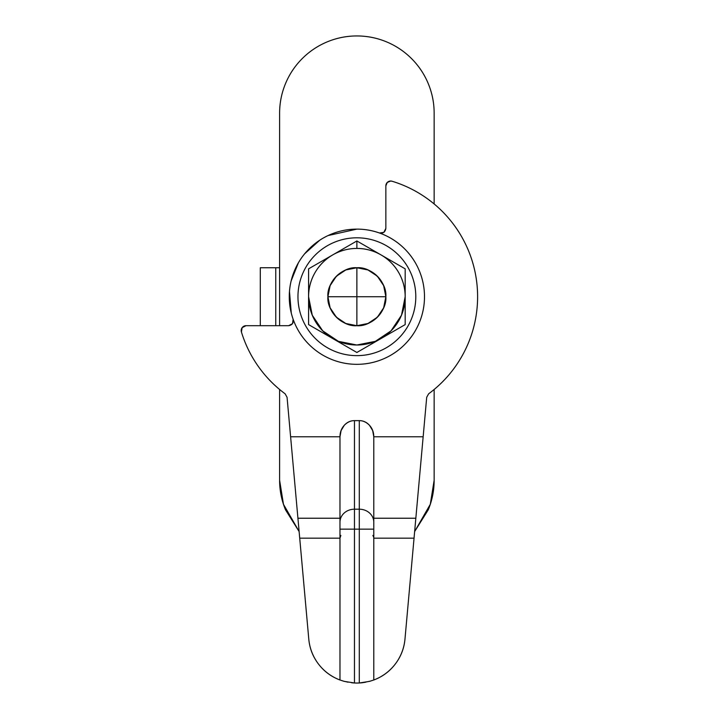 <?xml version="1.0" encoding="UTF-8"?>
<svg xmlns="http://www.w3.org/2000/svg" width="719" height="719" viewBox="0 0 719 719"><rect width="100%" height="100%" fill="white"/><g stroke="black" fill="none" stroke-linecap="round" stroke-linejoin="round"><path stroke-width="1.08" d="M279.61 113.216A77.266 77.266 0 0 1 356.876 35.95A77.266 77.266 0 0 1 434.15 113.216C434.15 102.97 432.182 93.111 428.263 83.647C424.345 74.183 418.764 65.824 411.52 58.581C404.267 51.337 395.917 45.755 386.445 41.828C376.981 37.909 367.13 35.95 356.876 35.95C346.63 35.95 336.78 37.909 327.316 41.828C317.843 45.755 309.494 51.337 302.241 58.581C294.997 65.824 289.415 74.183 285.497 83.647C281.578 93.111 279.61 102.97 279.61 113.216L279.61 325.698L279.61 267.747L279.61 325.698L279.61 267.747L275.754 267.747L275.754 325.698L275.754 267.747L279.61 267.747L279.61 113.216M434.15 480.229L434.15 389.491L434.15 480.229L430.304 504.289L414.638 531.548L428.263 509.798C432.182 500.334 434.15 490.475 434.15 480.229M434.15 203.953L434.15 113.216L434.15 203.953M279.61 389.491L279.61 480.229C279.61 490.475 281.578 500.334 285.497 509.798L299.122 531.557L283.457 504.289L279.61 480.229L279.61 389.491M260.296 267.747L260.296 325.698L260.296 267.747L275.754 267.747L260.296 267.747M356.876 683.05L359.293 682.987L359.293 529.139L339.979 529.139L354.467 529.139L354.467 509.196L359.293 509.196L359.293 529.139L373.781 529.139L373.781 518.228L415.834 518.228L414.045 538.18L373.781 538.18L373.781 529.139L359.293 529.139L359.293 509.196A14.488 13.005 0 0 1 373.781 522.201A14.488 13.005 180 0 0 359.293 509.196L359.293 420.633C362.996 420.588 366.402 422.161 369.539 425.36L372.676 430.591L373.781 436.766L373.781 518.228L373.781 436.766L423.158 436.766L373.781 436.766C373.781 432.308 372.37 428.506 369.539 425.36C366.708 422.206 363.293 420.633 359.293 420.633L354.467 420.633C350.468 420.633 347.052 422.206 344.221 425.36C341.39 428.506 339.979 432.308 339.979 436.766L339.979 522.201A14.488 13.005 0 0 1 354.467 509.196L354.467 420.633L359.293 420.633L359.293 509.196L354.467 509.196L354.467 529.139L359.293 529.139L359.293 682.987L369.53 681.36L373.781 679.994L373.781 538.18L373.781 679.994C382.481 676.741 389.653 671.429 395.279 664.041C400.914 656.654 404.15 648.331 404.977 639.083L414.045 538.18L373.781 538.18L373.781 518.228L415.834 518.228L426.709 397.248L428.641 393.805A120.729 120.729 0 0 0 392.089 181.242A4.826 4.826 0 0 0 390.687 181.035L387.271 182.446L385.851 185.862L385.851 228.426C385.222 232.093 383.074 233.603 379.416 232.983L383.811 232.372L385.851 228.426L385.851 185.862A4.826 4.826 0 0 1 390.687 181.035L392.089 181.242C402.793 184.504 412.841 189.16 422.242 195.217C431.643 201.275 440.046 208.492 447.443 216.886C454.839 225.272 460.951 234.511 465.777 244.595C470.603 254.688 473.965 265.239 475.861 276.258C477.758 287.285 478.117 298.358 476.931 309.476C475.753 320.593 473.075 331.342 468.905 341.723C464.735 352.103 459.234 361.711 452.395 370.564C445.555 379.407 437.637 387.155 428.641 393.805L426.709 397.248L404.977 639.083A48.29 48.29 0 0 1 373.781 679.994L369.53 681.36L359.293 682.987A48.29 48.29 0 0 1 354.467 682.987L344.23 681.36L339.979 679.994A48.29 48.29 0 0 1 308.784 639.083L287.061 397.283L285.119 393.805C274.703 386.103 265.751 376.963 258.283 366.384C250.805 355.806 245.179 344.32 241.404 331.935L242.141 327.648L246.024 325.698L288.589 325.698L292.525 323.658L293.136 319.254C293.765 322.921 292.247 325.069 288.589 325.698L246.024 325.698A4.826 4.826 0 0 0 241.404 331.935A120.729 120.729 0 0 0 285.119 393.805L287.061 397.283L297.927 518.228L339.979 518.228L339.979 538.18L299.715 538.18L308.784 639.083C309.61 648.331 312.846 656.654 318.481 664.041C324.107 671.429 331.279 676.741 339.979 679.994L339.979 538.18L339.979 679.994L344.23 681.36L354.467 682.987L354.467 529.139L354.467 682.987A48.29 48.29 0 0 1 351.564 682.753A48.29 48.29 0 0 0 356.876 683.05L354.467 682.987M343.394 681.127L348.05 682.196M359.302 682.987A48.29 48.29 0 0 0 362.196 682.753L370.366 681.127M339.979 436.766L290.602 436.766L339.979 436.766L339.979 518.228L297.927 518.228L299.715 538.18L339.979 538.18L339.979 522.201A14.488 13.005 180 0 1 354.467 509.196L354.467 420.633C350.764 420.588 347.358 422.161 344.221 425.36L341.085 430.591L339.979 436.766M291.285 313.125L289.478 291.411M291.132 280.94L298.403 262.768M304.604 253.843L319.784 240.191M328.071 235.562L356.876 229.118A67.604 67.604 0 0 1 424.489 296.722A67.604 67.604 0 0 1 356.876 364.326C347.915 364.326 339.287 362.61 331.01 359.185C322.723 355.752 315.416 350.863 309.071 344.527C302.735 338.191 297.846 330.875 294.422 322.597C290.988 314.311 289.272 305.683 289.272 296.722C289.272 287.753 290.988 279.134 294.422 270.847C297.846 262.57 302.735 255.254 309.071 248.918C315.416 242.573 322.723 237.692 331.01 234.259C339.287 230.826 347.915 229.118 356.876 229.118C365.845 229.118 374.473 230.826 382.751 234.259C391.037 237.692 398.344 242.573 404.689 248.918C411.025 255.254 415.915 262.57 419.339 270.847C422.772 279.134 424.489 287.753 424.489 296.722C424.489 305.683 422.772 314.311 419.339 322.597C415.915 330.875 411.025 338.191 404.689 344.527C398.344 350.863 391.037 355.752 382.751 359.185C374.473 362.61 365.845 364.326 356.876 364.326A67.604 67.604 0 0 1 289.272 296.722A67.604 67.604 0 0 1 356.876 229.118M385.851 228.426L384.108 232.156M382.939 232.875L379.416 232.983M292.525 323.658L288.589 325.698M426.709 397.248L428.641 393.805M373.691 537.273L372.9 535.412M362.196 682.753L365.728 682.196M340.86 535.412L339.979 538.18M385.851 296.722L356.876 296.722L356.876 325.698C371.22 326.992 387.155 311.057 385.851 296.722A28.976 28.976 0 0 1 356.876 325.698L356.876 267.747A28.976 28.976 0 0 1 385.851 296.722C387.155 282.387 371.22 266.452 356.876 267.747C342.541 266.452 326.606 282.387 327.909 296.722L356.876 296.722L327.909 296.722C326.606 311.057 342.541 326.992 356.876 325.698A28.976 28.976 0 0 1 327.909 296.722A28.976 28.976 0 0 1 356.876 267.747L356.876 296.722L385.851 296.722L383.649 285.632L377.367 276.231L367.966 269.949L356.876 267.747L345.794 269.949L336.393 276.231L330.111 285.632L327.909 296.722L330.111 307.813L336.393 317.214L345.794 323.487L356.876 325.698L367.966 323.487L377.367 317.214L383.649 307.813L385.851 296.722M356.876 237.809A58.913 58.913 0 0 1 415.798 296.722A58.913 58.913 0 0 1 356.876 355.635C349.066 355.635 341.552 354.143 334.335 351.151C327.118 348.167 320.746 343.907 315.219 338.379C309.7 332.861 305.44 326.489 302.447 319.272C299.464 312.046 297.963 304.532 297.963 296.722C297.963 288.912 299.464 281.39 302.447 274.173C305.44 266.956 309.7 260.584 315.219 255.065C320.746 249.538 327.118 245.278 334.335 242.294C341.552 239.301 349.066 237.809 356.876 237.809C364.695 237.809 372.208 239.301 379.425 242.294C386.642 245.278 393.014 249.538 398.542 255.065C404.06 260.584 408.32 266.956 411.313 274.173C414.297 281.39 415.798 288.912 415.798 296.722C415.798 304.532 414.297 312.046 411.313 319.272C408.32 326.489 404.06 332.861 398.542 338.379C393.014 343.907 386.642 348.167 379.425 351.151C372.208 354.143 364.695 355.635 356.876 355.635A58.913 58.913 0 0 1 297.963 296.722A58.913 58.913 0 0 1 356.876 237.809M332.735 254.903A48.29 48.29 0 0 1 356.876 248.432L356.876 240.964L308.586 268.843L308.586 324.602L356.876 352.481L405.174 324.602L405.174 296.722A48.29 48.29 0 0 1 356.876 345.012A48.29 48.29 0 0 1 308.586 296.722C308.586 288.094 310.743 280.051 315.057 272.573C319.371 265.104 325.267 259.217 332.735 254.903L308.586 268.843L308.586 296.722A48.29 48.29 0 0 1 381.025 254.903A48.29 48.29 0 0 1 405.174 296.722L405.174 268.843L356.876 240.964L356.876 248.432C365.504 248.432 373.556 250.589 381.025 254.903C388.494 259.217 394.389 265.104 398.703 272.573C403.017 280.051 405.174 288.094 405.174 296.722L401.499 315.201L391.028 330.866L375.363 341.336L356.876 345.012L338.397 341.336L322.732 330.866L312.262 315.201L308.586 296.722L308.586 324.602L356.876 352.481L405.174 324.602L405.174 268.843L356.876 240.964L332.735 254.903"/></g></svg>
